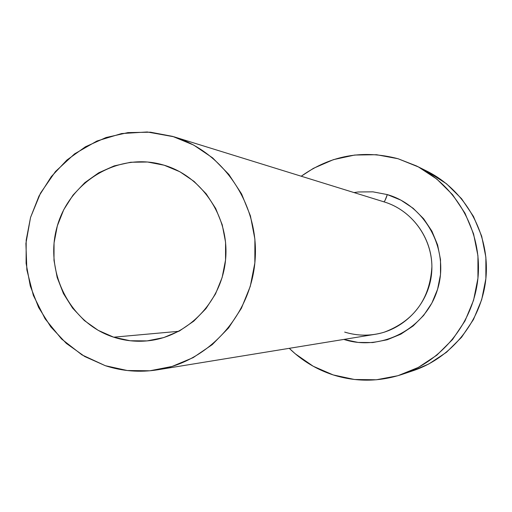 <?xml version="1.0" encoding="UTF-8"?>
<svg xmlns="http://www.w3.org/2000/svg" width="512" height="512" viewBox="0 0 512 512"><rect width="100%" height="100%" fill="white"/><g stroke="black" fill="none" stroke-linecap="round" stroke-linejoin="round"><path stroke-width="0.77" d="M113.683 337.19C70.522 323.398 44.499 272.902 56.762 227.949C68.429 182.835 116 152.973 160.115 164.102L164.186 165.216L179.891 171.763L194.074 181.414L206.17 193.811L215.686 208.474L222.246 224.838L225.574 242.259L225.542 260.051L222.138 277.504L215.507 293.926L205.92 308.672L193.754 321.165L179.507 330.925L163.744 337.581L147.085 340.896L130.182 340.755L113.683 337.19L98.214 330.362L84.352 320.544L72.621 308.122L63.45 293.574L57.165 277.453L53.99 260.371L54.054 242.957L57.338 225.862L63.731 209.728L72.998 195.149L84.8 182.682L98.701 172.806L114.189 165.901L130.688 162.253L147.571 162.016L164.186 165.216C202.605 176.589 229.632 217.766 225.581 259.654C221.811 301.574 187.661 336.89 147.84 340.819C136.186 341.984 124.8 340.774 113.683 337.19L178.816 331.296L113.683 337.19M354.022 192.57L358.278 191.981L372.902 191.834L387.302 194.586L385.03 200.416M157.67 369.798C139.834 372.621 122.381 371.251 105.312 365.696L81.958 354.88L61.568 338.982L45.114 318.829L33.363 295.411L26.861 269.882L25.907 243.475L30.541 217.466L40.538 193.094L55.443 171.552L74.554 153.888L96.966 141.005L121.6 133.555L147.251 131.974L173.856 136.762C223.635 151.93 259.098 204.806 255.142 259.488C251.501 314.189 209.069 361.651 157.67 369.798L375.296 334.291C405.248 329.517 429.677 302.63 431.731 271.75C433.965 240.883 413.491 210.88 384.48 202.01L173.978 136.8M402.163 374.368L412.979 370.746C453.114 357.357 483.162 318.547 486.138 275.526C489.139 232.512 464.742 189.926 426.842 171.11L416.493 165.965M398.061 158.733L416.32 165.875C455.872 185.504 481.35 230.01 478.214 274.976C475.11 319.949 443.718 360.506 401.837 374.477C378.88 381.907 355.994 382.054 333.171 374.918C316.467 369.466 301.837 360.602 289.28 348.326L295.296 353.83L313.19 366.24L333.171 374.918L354.502 379.501L376.365 379.776L397.933 375.706L418.342 367.411L436.806 355.194L452.563 339.507L464.986 320.954L473.562 300.269L477.939 278.266L477.939 255.827L473.562 233.85L464.992 213.203L452.589 194.72L436.851 179.104L418.432 166.957L398.061 158.733L376.544 154.72L354.72 155.04L333.421 159.642L313.446 168.326L301.235 176.218C330.688 155.334 362.963 149.504 398.061 158.733M387.302 194.586L400.909 200.147L413.19 208.314L423.661 218.778L431.91 231.149L437.6 244.934L440.506 259.597L440.499 274.566L437.587 289.242L431.885 303.053L423.622 315.45L413.133 325.958L400.826 334.17L387.2 339.77L372.781 342.554L358.138 342.432L343.827 339.424C381.741 351.808 426.029 328.461 437.587 289.242C449.722 250.195 425.818 205.626 387.302 194.586C385.888 199.053 384.723 201.459 383.821 201.805M412.698 370.842L428.8 363.981L446.483 352.282L461.574 337.267L473.472 319.514L481.683 299.718L485.875 278.669L485.869 257.203L481.677 236.179L473.472 216.429L461.587 198.733L446.515 183.782L426.65 171.014M172.653 136.397L150.47 132.198L127.968 132.602L106.003 137.542L85.408 146.803L66.95 160L51.296 176.614L39.008 196.013L30.541 217.466L26.182 240.179L26.099 263.315L30.285 286.022L38.611 307.456L50.765 326.829L66.33 343.392L84.736 356.525L105.312 365.696L127.283 370.522L149.83 370.79L172.077 366.451L193.158 357.632L212.23 344.646L228.531 327.987L241.389 308.288L250.285 286.323L254.848 262.97L254.893 239.168L250.419 215.859L241.613 193.984L228.838 174.406L212.634 157.882L193.651 145.056L172.653 136.397M344.678 332.09C357.805 336.122 370.989 336.16 384.218 332.198C414.022 320.851 429.914 299.021 431.898 266.707C431.84 237.274 411.45 209.958 383.782 201.792"/></g></svg>
